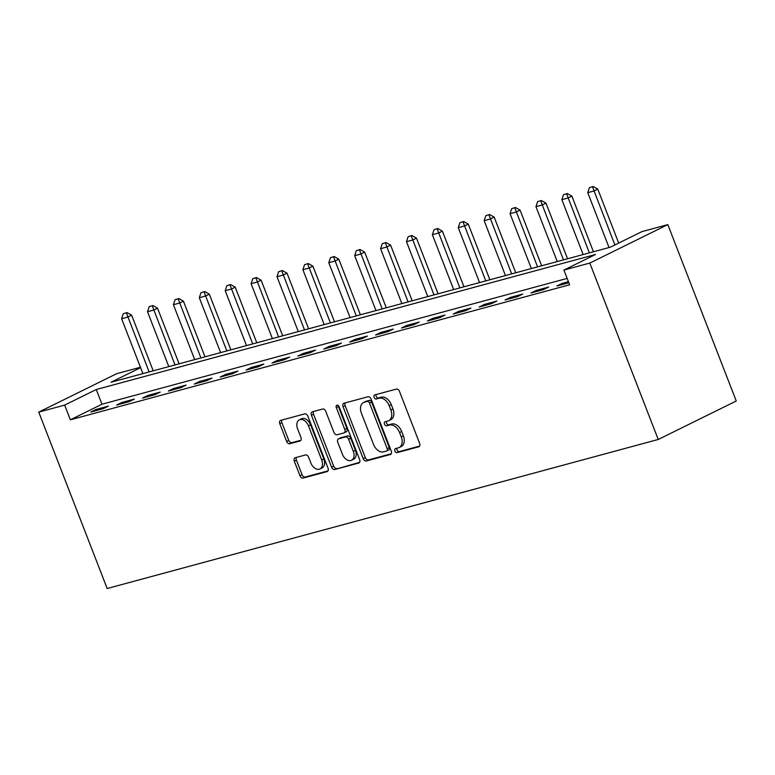 <?xml version="1.0" encoding="UTF-8"?>
<svg xmlns="http://www.w3.org/2000/svg" width="775" height="775" viewBox="0 0 775 775"><rect width="100%" height="100%" fill="white"/><g stroke="black" fill="none" stroke-linecap="round" stroke-linejoin="round"><path stroke-width="1.16" d="M394.901 451.011A2.18 1.463 -116.2 0 0 397.11 452.648L418.713 446.807A3.11 2.083 -116.2 0 0 418.965 446.71A3.11 2.083 -116.2 0 0 419.624 443.368L399.483 391.423A3.11 2.083 -116.2 0 0 396.325 389.089L374.722 394.94A2.18 1.463 -116.2 0 0 374.538 394.998A2.18 1.463 -116.2 0 0 374.083 397.343A2.18 1.463 -116.2 0 0 376.292 398.98L379.082 398.214A9.949 6.675 -116.2 0 1 389.176 405.693L390.852 410.023A9.949 6.675 -116.2 0 1 388.75 420.709A9.949 6.675 -116.2 0 1 387.926 421.019L385.127 421.774A2.18 1.463 -116.2 0 0 384.952 421.842A2.18 1.463 -116.2 0 0 384.487 424.177A2.18 1.463 -116.2 0 0 386.696 425.814L389.496 425.058A9.949 6.675 -116.2 0 1 399.58 432.528L401.266 436.858A9.949 6.675 -116.2 0 1 399.154 447.543A9.949 6.675 -116.2 0 1 398.34 447.853L395.541 448.609A2.18 1.463 -116.2 0 0 395.357 448.677A2.18 1.463 -116.2 0 0 394.901 451.011M396.936 448.231A2.18 1.463 -116.2 0 0 397.013 449.975A2.18 1.463 -116.2 0 0 399.212 451.612L419.614 446.09M376.117 394.552A2.18 1.463 -116.2 0 0 376.185 396.296A2.18 1.463 -116.2 0 0 378.394 397.933L381.193 397.178L379.082 398.214M386.531 421.397A2.18 1.463 -116.2 0 0 386.599 423.14A2.18 1.463 -116.2 0 0 388.808 424.778L391.598 424.012L389.496 425.058M295.217 457.725A3.11 2.083 -116.2 0 0 294.965 457.822A3.11 2.083 -116.2 0 0 294.306 461.164L299.954 475.734A3.11 2.083 -116.2 0 0 303.112 478.068L327.108 471.588A3.11 2.083 -116.2 0 0 327.36 471.491A3.11 2.083 -116.2 0 0 328.019 468.148L307.869 416.204A3.11 2.083 -116.2 0 0 304.72 413.869L280.724 420.36A3.11 2.083 -116.2 0 0 280.463 420.457A3.11 2.083 -116.2 0 0 279.804 423.789L286.634 441.401A3.11 2.083 -116.2 0 0 289.792 443.736L300.061 440.956A3.11 2.083 -116.2 0 0 300.312 440.859A3.11 2.083 -116.2 0 0 300.971 437.517L297.59 428.788A8.322 5.58 -116.2 0 1 299.344 419.856A8.322 5.58 -116.2 0 1 308.469 425.843L321.732 460.04A8.322 5.58 -116.2 0 1 319.968 468.972A8.322 5.58 -116.2 0 1 310.853 462.985L308.644 457.289A3.11 2.083 -116.2 0 0 305.486 454.954L295.217 457.725M567.155 278.409L101.971 404.221L70.351 419.808L64.645 405.112L38.75 412.116L107.173 588.516L658.237 439.473L736.25 401.004L667.827 224.614L641.933 231.618L610.312 247.206L111.028 382.24L140.604 367.67M70.351 419.808L569.625 284.774L563.919 270.078L589.814 263.074L658.237 439.473M363.194 458.635A3.11 2.083 -116.2 0 0 366.352 460.97L390.348 454.479A3.11 2.083 -116.2 0 0 390.6 454.382A3.11 2.083 -116.2 0 0 391.259 451.04L371.109 399.096A3.11 2.083 -116.2 0 0 367.96 396.761L343.964 403.252A3.11 2.083 -116.2 0 0 343.713 403.349A3.11 2.083 -116.2 0 0 343.054 406.691L363.194 458.635L365.306 457.589A3.11 2.083 -116.2 0 0 368.454 459.933L391.239 453.762M358.728 463.033L334.732 469.524A3.11 2.083 -116.2 0 1 331.574 467.189L311.434 415.245A3.11 2.083 -116.2 0 1 312.093 411.903A3.11 2.083 -116.2 0 1 312.344 411.806L322.613 409.026A3.11 2.083 -116.2 0 1 325.762 411.36L333.938 432.431A3.11 2.083 -116.2 0 0 337.086 434.765L343.906 432.925A3.11 2.083 -116.2 0 0 344.158 432.828A3.11 2.083 -116.2 0 0 344.817 429.486L336.311 407.553A2.18 1.463 -116.2 0 1 336.767 405.218A2.18 1.463 -116.2 0 1 339.159 406.788L359.639 459.594A3.11 2.083 -116.2 0 1 358.98 462.937A3.11 2.083 -116.2 0 1 358.728 463.033L359.213 462.791M568.433 281.693L562.117 283.408L556.847 286.004L568.84 282.759M548.652 287.05L536.222 290.412L530.952 293.008L543.382 289.647L548.652 287.05M522.757 294.054L510.328 297.416L505.058 300.012L517.487 296.651L522.757 294.054M496.862 301.049L484.433 304.42L479.163 307.016L491.592 303.655L496.862 301.049M470.968 308.053L458.538 311.424L453.268 314.02L465.698 310.659L470.968 308.053M445.073 315.057L432.644 318.418L427.374 321.024L439.803 317.663L445.073 315.057M419.178 322.061L406.749 325.423L401.469 328.028L413.908 324.667L419.178 322.061M393.283 329.065L380.845 332.427L375.575 335.032L388.004 331.671L393.283 329.065M367.379 336.069L354.95 339.431L349.68 342.037L362.109 338.675L367.379 336.069M341.484 343.073L329.055 346.435L323.785 349.041L336.214 345.679L341.484 343.073M315.59 350.077L303.161 353.439L297.891 356.045L310.32 352.683L315.59 350.077M289.695 357.081L277.266 360.443L271.996 363.049L284.425 359.687L289.695 357.081M263.8 364.085L251.371 367.447L246.101 370.053L258.53 366.691L263.8 364.085M237.906 371.089L225.477 374.451L220.197 377.057L232.636 373.695L237.906 371.089M212.011 378.093L199.572 381.455L194.302 384.061L206.731 380.699L212.011 378.093M186.107 385.097L173.678 388.459L168.407 391.065L180.837 387.703L186.107 385.097M160.212 392.102L147.783 395.463L142.513 398.069L154.942 394.698L160.212 392.102M134.317 399.106L121.888 402.467L116.618 405.063L129.047 401.702L134.317 399.106M108.422 406.11L95.993 409.471L90.723 412.067L103.153 408.706L108.422 406.11M38.75 412.116L116.763 373.657L140.44 367.253M563.919 270.078L595.549 254.481L96.274 389.515L64.645 405.112M589.814 263.074L667.827 224.614M101.971 404.221L96.274 389.515M562.117 283.408L562.534 284.464M536.222 290.412L536.639 291.468M510.328 297.416L510.744 298.472M484.433 304.42L484.85 305.476M458.538 311.424L458.945 312.48M432.644 318.418L433.051 319.484M406.749 325.423L407.156 326.488M380.845 332.427L381.261 333.492M354.95 339.431L355.367 340.496M329.055 346.435L329.472 347.5M303.161 353.439L303.577 354.504M277.266 360.443L277.673 361.508M251.371 367.447L251.778 368.512M225.477 374.451L225.883 375.517M199.572 381.455L199.989 382.521M173.678 388.459L174.094 389.525M147.783 395.463L148.199 396.529M121.888 402.467L122.305 403.533M95.993 409.471L96.4 410.537M399.154 447.543L401.266 446.507A9.949 6.675 -116.2 0 0 403.368 435.821L401.266 436.858M391.598 424.012A9.949 6.675 -116.2 0 1 401.692 431.491L403.368 435.821M388.75 420.709L390.852 419.672A9.949 6.675 -116.2 0 0 392.964 408.987L390.852 410.023M381.193 397.178A9.949 6.675 -116.2 0 1 391.278 404.657L392.964 408.987M345.175 402.923A3.11 2.083 -116.2 0 0 345.156 405.654L365.306 457.589M386.541 451.04A2.18 1.463 -116.2 0 0 386.725 450.972A2.18 1.463 -116.2 0 0 387.18 448.638L369.501 403.048A2.18 1.463 -116.2 0 0 367.292 401.411L364.337 402.206A9.949 6.675 -116.2 0 0 363.523 402.516A9.949 6.675 -116.2 0 0 361.412 413.201L373.502 444.366A9.949 6.675 -116.2 0 0 383.596 451.844L386.541 451.04M388.653 450.004A2.18 1.463 -116.2 0 0 388.827 449.936A2.18 1.463 -116.2 0 0 389.292 447.601L387.18 448.638M363.523 402.516L365.635 401.479A9.949 6.675 -116.2 0 1 366.449 401.169L369.394 400.365A2.18 1.463 -116.2 0 1 371.603 402.002L389.292 447.601M359.619 462.317L334.732 469.524M313.555 411.477A3.11 2.083 -116.2 0 0 313.536 414.199L333.686 466.143A3.11 2.083 -116.2 0 0 336.834 468.478M346.008 431.888A3.11 2.083 -116.2 0 0 346.27 431.791A3.11 2.083 -116.2 0 0 346.929 428.449L338.413 406.517L336.311 407.553M338.22 405.49A2.18 1.463 -116.2 0 0 338.413 406.517M342.414 454.286A8.322 5.58 -116.2 0 0 351.53 460.282A8.322 5.58 -116.2 0 0 353.293 451.35L348.624 439.299A3.11 2.083 -116.2 0 0 345.466 436.964L338.656 438.805A3.11 2.083 -116.2 0 0 338.404 438.902A3.11 2.083 -116.2 0 0 337.745 442.244L342.414 454.286M351.53 460.282L353.642 459.236A8.322 5.58 -116.2 0 0 355.405 450.304L353.293 451.35M340.273 438.011A3.11 2.083 -116.2 0 1 340.506 437.865A3.11 2.083 -116.2 0 1 340.767 437.768L347.578 435.928A3.11 2.083 -116.2 0 1 350.726 438.262L355.405 450.304M319.968 468.972L322.08 467.935A8.322 5.58 -116.2 0 0 323.834 459.003L321.732 460.04M299.344 419.856L301.456 418.82A8.322 5.58 -116.2 0 1 310.572 424.807L323.834 459.003M281.935 420.031A3.11 2.083 -116.2 0 0 281.916 422.753L288.746 440.355A3.11 2.083 -116.2 0 0 291.894 442.69L300.952 440.239M296.428 457.405A3.11 2.083 -116.2 0 0 296.408 460.127L302.066 474.697A3.11 2.083 -116.2 0 0 305.214 477.032L327.999 470.871M618.692 243.079L597.757 189.11L593.96 190.979L587.75 192.665L609.043 247.554M593.146 186.484L589.407 187.637L593.146 186.484L597.757 189.11M614.895 244.948L592.507 186.804M587.75 192.665L589.407 187.637M593.447 251.768L571.863 196.114L568.065 197.983L561.856 199.669L583.139 254.558M567.242 193.488L563.502 194.641L567.242 193.488L571.863 196.114M589.358 252.873L566.612 193.808M561.856 199.669L563.502 194.641M567.552 258.772L545.968 203.118L542.171 204.987L535.961 206.673L557.244 261.562M541.347 200.493L537.608 201.645L541.347 200.493L545.968 203.118M563.464 259.877L540.717 200.812M535.961 206.673L537.608 201.645M541.657 265.777L520.073 210.122L516.276 211.992L510.057 213.677L531.35 268.567M515.452 207.497L511.713 208.649L515.452 207.497L520.073 210.122M537.569 266.881L514.823 207.816M510.057 213.677L511.713 208.649M515.762 272.781L494.179 217.126L490.381 218.996L484.162 220.681L505.455 275.571M489.558 214.501L485.818 215.653L489.558 214.501L494.179 217.126M511.674 273.885L488.928 214.82M484.162 220.681L485.818 215.653M489.868 279.785L468.284 224.13L464.487 226L458.267 227.685L479.56 282.575M463.663 221.505L459.924 222.657L463.663 221.505L468.284 224.13M485.77 280.889L463.033 221.815M458.267 227.685L459.924 222.657M463.973 286.789L442.38 231.134L438.592 233.004L432.373 234.689L453.666 289.579M437.768 228.509L434.029 229.662L437.768 228.509L442.38 231.134M459.875 287.893L437.129 228.819M432.373 234.689L434.029 229.662M438.078 293.793L416.485 238.138L412.688 240.008L406.478 241.693L427.771 296.583M411.874 235.513L408.134 236.666L411.874 235.513L416.485 238.138M433.981 294.897L411.234 235.823M406.478 241.693L408.134 236.666M412.174 300.797L390.59 245.142L386.793 247.012L380.583 248.698L401.867 303.587M385.969 242.517L382.23 243.67L385.969 242.517L390.59 245.142M408.086 301.901L385.34 242.827M380.583 248.698L382.23 243.67M386.279 307.801L364.696 252.146L360.898 254.016L354.688 255.702L375.972 310.581M360.075 249.521L356.335 250.674L360.075 249.521L364.696 252.146M382.191 308.905L359.445 249.831M354.688 255.702L356.335 250.674M360.385 314.805L338.801 259.15L335.003 261.02L328.784 262.706L350.077 317.585M334.18 256.525L330.441 257.678L334.18 256.525L338.801 259.15M356.297 315.909L333.55 256.835M328.784 262.706L330.441 257.678M334.49 321.809L312.906 266.154L309.109 268.024L302.889 269.71L324.183 324.589M308.285 263.529L304.546 264.682L308.285 263.529L312.906 266.154M330.402 322.913L307.656 263.839M302.889 269.71L304.546 264.682M308.595 328.813L287.012 273.158L283.214 275.028L276.995 276.704L298.288 331.593M282.391 270.533L278.651 271.686L282.391 270.533L287.012 273.158M304.498 329.918L281.761 270.843M276.995 276.704L278.651 271.686M282.701 335.817L261.107 280.162L257.319 282.032L251.1 283.708L272.393 338.597M256.496 277.537L252.757 278.69L256.496 277.537L261.107 280.162M278.603 336.922L255.857 277.847M251.1 283.708L252.757 278.69M256.806 342.821L235.213 287.167L231.415 289.036L225.205 290.712L246.498 345.602M230.601 284.541L226.862 285.694L230.601 284.541L235.213 287.167M252.708 343.926L229.962 284.851M225.205 290.712L226.862 285.694M230.902 349.825L209.318 294.171L205.52 296.04L199.311 297.716L220.594 352.606M204.697 291.545L200.958 292.698L204.697 291.545L209.318 294.171M226.813 350.93L204.067 291.855M199.311 297.716L200.958 292.698M205.007 356.829L183.423 301.175L179.626 303.044L173.416 304.72L194.699 359.61M178.802 298.549L175.063 299.702L178.802 298.549L183.423 301.175M200.919 357.934L178.172 298.859M173.416 304.72L175.063 299.702M179.112 363.833L157.528 308.179L153.731 310.048L147.512 311.724L168.805 366.614M152.907 305.553L149.168 306.706L152.907 305.553L157.528 308.179M175.024 364.938L152.278 305.863M147.512 311.724L149.168 306.706M153.218 370.838L131.634 315.183L127.836 317.052L121.617 318.728L142.91 373.618M127.013 312.558L123.273 313.71L127.013 312.558L131.634 315.183M149.129 371.942L126.383 312.868M121.617 318.728L123.273 313.71M399.212 451.612L397.11 452.648M378.394 397.933L376.292 398.98M388.808 424.778L386.696 425.814M401.692 431.491L399.58 432.528M391.278 404.657L389.176 405.693M419.198 446.565L418.713 446.807M345.156 405.654L343.054 406.691M390.832 454.237L390.348 454.479M368.454 459.933L366.352 460.97M371.603 402.002L369.501 403.048M369.394 400.365L367.292 401.411M366.449 401.169L364.337 402.206M333.686 466.143L331.574 467.189M313.536 414.199L311.434 415.245M346.929 428.449L344.817 429.486M350.726 438.262L348.624 439.299M347.578 435.928L345.466 436.964M340.767 437.768L338.656 438.805M310.572 424.807L308.469 425.843M300.545 440.713L300.061 440.956M291.894 442.69L289.792 443.736M288.746 440.355L286.634 441.401M281.916 422.753L279.804 423.789M327.593 471.345L327.108 471.588M305.214 477.032L303.112 478.068M302.066 474.697L299.954 475.734M296.408 460.127L294.306 461.164M388.827 449.936L386.725 450.972M346.27 431.791L344.158 432.828M340.506 437.865L338.404 438.902"/></g></svg>
